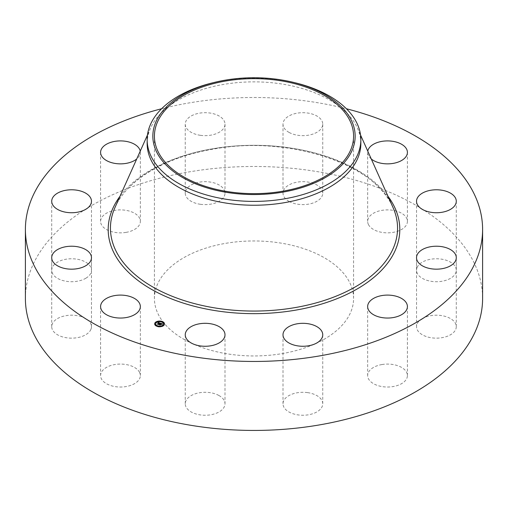 <?xml version="1.0" encoding="UTF-8"?>
<svg xmlns="http://www.w3.org/2000/svg" width="508" height="508" viewBox="0 0 508 508"><rect width="100%" height="100%" fill="white"/><g stroke="black" fill="none" stroke-linecap="round" stroke-linejoin="round"><path stroke-width="0.38" stroke-dasharray="2.54 1.91" d="M139.541 372.32A19.876 11.474 180 0 1 140.348 375.552A19.876 11.474 180 0 1 123.292 386.912A19.876 11.474 180 0 1 101.39 378.784A19.876 11.474 180 0 1 100.59 375.552A19.876 11.474 180 0 1 117.64 364.192A19.876 11.474 180 0 1 139.541 372.32M25.4 298.456A228.6 131.978 180 0 1 189.643 171.812A228.6 131.978 180 0 1 482.6 298.456M161.576 108.763A228.6 131.978 180 0 1 189.643 102.832A228.6 131.978 180 0 1 346.424 108.763M147.155 143.548A106.845 61.684 180 0 1 150.559 128.105A106.845 61.684 180 0 1 223.92 84.36A106.845 61.684 180 0 1 357.441 128.105A106.845 61.684 180 0 1 360.845 143.548M212.503 82.874A106.845 61.684 180 0 1 223.92 80.524A106.845 61.684 180 0 1 295.497 82.874M225.958 243.288A99.587 57.499 180 0 1 353.587 298.456A99.587 57.499 180 0 1 282.042 353.632A99.587 57.499 180 0 1 154.413 298.456A99.587 57.499 180 0 1 225.958 243.288M90.907 329.381A19.876 11.474 180 0 1 69.228 338.074A19.876 11.474 180 0 1 51.714 326.676A19.876 11.474 180 0 1 52.273 323.971A19.876 11.474 180 0 1 73.952 315.278A19.876 11.474 180 0 1 91.472 326.676A19.876 11.474 180 0 1 90.907 329.381M85.973 278.162A19.876 11.474 180 0 1 64.198 280.892A19.876 11.474 180 0 1 51.714 270.237A19.876 11.474 180 0 1 57.207 262.319A19.876 11.474 180 0 1 78.981 259.582A19.876 11.474 180 0 1 91.472 270.237A19.876 11.474 180 0 1 85.973 278.162M126.067 232.378A19.876 11.474 180 0 1 100.59 221.361A19.876 11.474 180 0 1 114.872 210.35A19.876 11.474 180 0 1 140.348 221.361A19.876 11.474 180 0 1 126.067 232.378M200.431 204.299A19.876 11.474 180 0 1 185.249 193.142A19.876 11.474 180 0 1 209.817 181.991A19.876 11.474 180 0 1 225 193.142A19.876 11.474 180 0 1 200.431 204.299M289.154 201.447A19.876 11.474 180 0 1 283 193.142A19.876 11.474 180 0 1 295.053 182.594A19.876 11.474 180 0 1 316.598 184.842A19.876 11.474 180 0 1 322.751 193.142A19.876 11.474 180 0 1 310.699 203.695A19.876 11.474 180 0 1 289.154 201.447M368.459 224.593A19.876 11.474 180 0 1 367.652 221.361A19.876 11.474 180 0 1 384.708 210.001A19.876 11.474 180 0 1 406.61 218.129A19.876 11.474 180 0 1 407.41 221.361A19.876 11.474 180 0 1 390.36 232.721A19.876 11.474 180 0 1 368.459 224.593M417.093 267.532A19.876 11.474 180 0 1 438.772 258.845A19.876 11.474 180 0 1 456.286 270.237A19.876 11.474 180 0 1 455.727 272.948A19.876 11.474 180 0 1 434.048 281.635A19.876 11.474 180 0 1 416.528 270.237A19.876 11.474 180 0 1 417.093 267.532M422.027 318.757A19.876 11.474 180 0 1 443.801 316.02A19.876 11.474 180 0 1 456.286 326.676A19.876 11.474 180 0 1 450.793 334.594A19.876 11.474 180 0 1 429.019 337.331A19.876 11.474 180 0 1 416.528 326.676A19.876 11.474 180 0 1 422.027 318.757M381.933 364.541A19.876 11.474 180 0 1 407.41 375.552A19.876 11.474 180 0 1 393.129 386.563A19.876 11.474 180 0 1 367.652 375.552A19.876 11.474 180 0 1 381.933 364.541M307.569 392.62A19.876 11.474 180 0 1 322.751 403.771A19.876 11.474 180 0 1 298.183 414.922A19.876 11.474 180 0 1 283 403.771A19.876 11.474 180 0 1 307.569 392.62M218.846 395.465A19.876 11.474 180 0 1 225 403.771A19.876 11.474 180 0 1 212.947 414.318A19.876 11.474 180 0 1 191.402 412.077A19.876 11.474 180 0 1 185.249 403.771A19.876 11.474 180 0 1 197.301 393.217A19.876 11.474 180 0 1 218.846 395.465M140.233 151.155A19.876 11.474 180 0 1 140.348 152.381A19.876 11.474 180 0 1 136.722 158.991M200.431 135.319A19.876 11.474 180 0 1 185.249 124.162A19.876 11.474 180 0 1 209.817 113.011A19.876 11.474 180 0 1 225 124.162A19.876 11.474 180 0 1 200.431 135.319M289.154 132.467A19.876 11.474 180 0 1 283 124.162A19.876 11.474 180 0 1 295.053 113.614A19.876 11.474 180 0 1 316.598 115.862A19.876 11.474 180 0 1 322.751 124.162A19.876 11.474 180 0 1 310.699 134.715A19.876 11.474 180 0 1 289.154 132.467M371.278 158.991A19.876 11.474 180 0 1 368.459 155.613A19.876 11.474 180 0 1 367.652 152.381A19.876 11.474 180 0 1 367.767 151.155M160.058 324.231L159.62 324.193L160.058 324.117M159.976 324.307L159.652 324.256L159.976 324.269M161.144 324.377L160.992 324.777L160.426 324.352L159.982 325.114L159.067 324.809L159.556 324.726M162.02 324.225L161.023 323.761L160.515 324.263L161.074 323.856L161.741 324.225L161.093 323.901L160.922 324.396M160.928 323.609L161.785 324.142M161.792 323.926L161.804 324.409L162.496 324.218L161.804 324.409M158.223 322.72L158.896 322.942M159.201 323.044L159.747 323.45L159.296 323.196L158.21 324.542L157.359 324.256L157.804 324.161M159.957 323.533L160.318 323.406L159.722 323.64L159.741 323.183L159.728 323.564M158.896 323.069L158.058 322.815M158.814 323.151L158.071 323.164L158.814 323.113M159.696 323.12L159.709 323.615M159.741 323.539L160.363 323.513L159.741 323.71M159.722 323.151L159.722 323.59M161.506 324.377L161.042 324.841L161.506 324.199M159.703 323.501L159.334 323.323L158.35 324.707L157.385 324.345L158.274 324.644L159.309 323.279L159.703 323.513M160.039 324.898L160.477 324.453L160.877 324.625L160.496 324.498L160.128 325.304L159.036 324.898L160.058 325.234L160.033 324.904M154.661 324.021A4.921 2.838 0 0 0 154.661 324.142A4.921 2.838 0 0 0 158.306 326.885A4.921 2.838 0 0 0 163.836 325.565A4.921 2.838 0 0 0 164.497 324.142A4.921 2.838 0 0 0 164.497 324.021M162.077 321.691A4.921 2.838 0 0 0 161.614 321.558M158.686 321.348A4.921 2.838 0 0 0 158.147 321.424M163.449 324.021A3.873 2.235 0 0 0 160.477 321.964A3.873 2.235 0 0 0 156.223 323.024A3.873 2.235 0 0 0 155.708 324.021M157.264 325.939A3.873 2.235 0 0 0 157.677 326.092M160.42 326.327A3.873 2.235 0 0 0 160.941 326.238M161.481 321.945L161.893 322.104M162.033 321.856L161.519 321.856M163.646 325.323L163.131 325.323M164.084 323.399L163.57 323.399M157.08 326.346L157.543 326.485M157.639 326.257L157.118 326.257M160.471 326.688L161.011 326.612M160.972 326.511L160.458 326.511M156.026 322.783L155.512 322.783M158.217 321.805L158.737 321.716M158.699 321.602L158.185 321.602M155.588 324.714L155.073 324.714M115.018 207.423A143.554 82.88 180 0 1 213.582 148.654A143.554 82.88 180 0 1 392.982 207.423C375.983 164.09 288.296 135.014 213.347 149.111C165.468 156.921 126.67 180.257 115.018 207.423M120.009 196.285A145.802 84.176 180 0 1 212.954 148.704A145.802 84.176 180 0 1 387.991 196.285M140.348 306.572L140.348 375.552M100.59 306.572L100.59 375.552M150.559 128.105L147.466 135.007M357.441 128.105L360.534 135.007M353.587 136.15L353.587 298.456M154.413 136.15L154.413 298.456M456.286 201.257L456.286 270.237M416.528 201.257L416.528 270.237M51.714 201.257L51.714 270.237M91.472 201.257L91.472 270.237M456.286 257.696L456.286 326.676M416.528 257.696L416.528 326.676M100.59 152.381L100.59 221.361M140.348 152.381L140.348 221.361M407.41 306.572L407.41 375.552M367.652 306.572L367.652 375.552M185.249 124.162L185.249 193.142M225 124.162L225 193.142M322.751 334.791L322.751 403.771M283 334.791L283 403.771M283 124.162L283 193.142M322.751 124.162L322.751 193.142M225 334.791L225 403.771M185.249 334.791L185.249 403.771M367.652 152.381L367.652 221.361M407.41 152.381L407.41 221.361M51.714 257.696L51.714 326.676M91.472 257.696L91.472 326.676"/><path stroke-width="0.76" d="M139.541 303.339A19.876 11.474 180 0 1 140.348 306.572A19.876 11.474 180 0 1 123.292 317.932A19.876 11.474 180 0 1 101.39 309.804A19.876 11.474 180 0 1 100.59 306.572A19.876 11.474 180 0 1 117.64 295.212A19.876 11.474 180 0 1 139.541 303.339M346.424 108.763A228.6 131.978 180 0 1 482.6 229.476L482.6 298.456A228.6 131.978 180 0 1 318.357 425.101A228.6 131.978 180 0 1 25.4 298.456L25.4 229.476A228.6 131.978 180 0 1 161.576 108.763M482.6 229.476A228.6 131.978 180 0 1 318.357 356.121A228.6 131.978 180 0 1 25.4 229.476M293.287 82.334L295.497 82.874A106.845 61.684 180 0 1 360.845 139.719L360.845 143.548A106.845 61.684 180 0 1 284.08 202.743A106.845 61.684 180 0 1 147.155 143.548L147.155 139.719A106.845 61.684 180 0 1 151.479 122.352A106.845 61.684 180 0 1 212.503 82.874L214.713 82.334A101.156 58.401 180 0 1 293.287 82.334A101.156 58.401 180 0 1 351.066 152.591A101.156 58.401 180 0 1 225.52 192.189A101.156 58.401 180 0 1 156.934 119.71A101.156 58.401 180 0 1 214.713 82.334M360.845 139.719A106.845 61.684 180 0 1 356.521 157.086A106.845 61.684 180 0 1 284.08 198.907A106.845 61.684 180 0 1 147.155 139.719M225.958 80.982A99.587 57.499 180 0 1 353.587 136.15A99.587 57.499 180 0 1 282.042 191.326A99.587 57.499 180 0 1 154.413 136.15A99.587 57.499 180 0 1 225.958 80.982M417.093 198.552A19.876 11.474 180 0 1 438.772 189.865A19.876 11.474 180 0 1 456.286 201.257A19.876 11.474 180 0 1 455.727 203.968A19.876 11.474 180 0 1 434.048 212.655A19.876 11.474 180 0 1 416.528 201.257A19.876 11.474 180 0 1 417.093 198.552M85.973 209.182A19.876 11.474 180 0 1 64.198 211.912A19.876 11.474 180 0 1 51.714 201.257A19.876 11.474 180 0 1 57.207 193.338A19.876 11.474 180 0 1 78.981 190.602A19.876 11.474 180 0 1 91.472 201.257A19.876 11.474 180 0 1 85.973 209.182M422.027 249.777A19.876 11.474 180 0 1 443.801 247.04A19.876 11.474 180 0 1 456.286 257.696A19.876 11.474 180 0 1 450.793 265.614A19.876 11.474 180 0 1 429.019 268.351A19.876 11.474 180 0 1 416.528 257.696A19.876 11.474 180 0 1 422.027 249.777M136.722 158.991A19.876 11.474 180 0 1 126.067 163.398A19.876 11.474 180 0 1 100.59 152.381A19.876 11.474 180 0 1 114.872 141.37A19.876 11.474 180 0 1 140.233 151.155M381.933 295.561A19.876 11.474 180 0 1 407.41 306.572A19.876 11.474 180 0 1 393.129 317.583A19.876 11.474 180 0 1 367.652 306.572A19.876 11.474 180 0 1 381.933 295.561M307.569 323.64A19.876 11.474 180 0 1 322.751 334.791A19.876 11.474 180 0 1 298.183 345.942A19.876 11.474 180 0 1 283 334.791A19.876 11.474 180 0 1 307.569 323.64M218.846 326.485A19.876 11.474 180 0 1 225 334.791A19.876 11.474 180 0 1 212.947 345.338A19.876 11.474 180 0 1 191.402 343.097A19.876 11.474 180 0 1 185.249 334.791A19.876 11.474 180 0 1 197.301 324.237A19.876 11.474 180 0 1 218.846 326.485M367.767 151.155A19.876 11.474 180 0 1 385.762 140.951A19.876 11.474 180 0 1 406.61 149.149A19.876 11.474 180 0 1 407.41 152.381A19.876 11.474 180 0 1 393.535 163.322A19.876 11.474 180 0 1 371.278 158.991M90.907 260.401A19.876 11.474 180 0 1 69.228 269.094A19.876 11.474 180 0 1 51.714 257.696A19.876 11.474 180 0 1 52.273 254.991A19.876 11.474 180 0 1 73.952 246.297A19.876 11.474 180 0 1 91.472 257.696A19.876 11.474 180 0 1 90.907 260.401M163.836 325.317A4.921 2.838 180 0 1 158.306 326.644A4.921 2.838 180 0 1 154.661 323.901A4.921 2.838 180 0 1 155.315 322.478A4.921 2.838 180 0 1 160.852 321.151A4.921 2.838 180 0 1 164.497 323.901A4.921 2.838 180 0 1 163.836 325.317M162.935 325.018A3.873 2.235 180 0 1 158.572 326.06A3.873 2.235 180 0 1 155.702 323.901A3.873 2.235 180 0 1 156.223 322.777A3.873 2.235 180 0 1 160.579 321.735A3.873 2.235 180 0 1 163.455 323.901A3.873 2.235 180 0 1 162.935 325.018M160.287 323.171L159.722 323.399L159.296 322.948L158.21 324.301L157.359 324.015L158.814 322.91L158.102 322.897L158.896 322.828L158.013 322.853L158.077 322.428L160.287 323.171M160.318 323.279L159.741 323.469L160.318 323.279M159.683 323.253L159.334 323.082L158.35 324.466L157.397 324.148L158.274 324.402L159.309 323.031L159.658 323.234M162.42 323.863L161.792 324.085L161.023 323.52L160.515 324.021L161.074 323.615L161.741 323.983L161.093 323.659L160.68 324.072L161.436 324.085L160.992 324.536L160.426 324.11L159.982 324.872L159.067 324.568L160.49 323.221L162.42 323.863M162.408 323.996L161.804 324.168L162.395 323.964M161.074 324.631L161.506 324.136L161.074 324.631M160.496 324.256L160.128 325.056L159.036 324.656L160.058 324.993L160.477 324.212L160.877 324.383L160.496 324.256M162.033 321.786L161.481 321.697L162.033 321.786M163.646 325.253L163.087 325.164L163.646 325.253M164.084 323.329L163.525 323.24L164.084 323.329M157.639 326.18L157.08 326.098L157.639 326.18M160.972 326.434L160.42 326.352L160.972 326.434M155.512 322.542L156.07 322.631L155.512 322.542A4.921 2.838 0 0 0 155.315 322.72A4.921 2.838 0 0 0 154.661 324.021M158.185 321.361L158.737 321.443L158.185 321.361M155.073 324.466L155.626 324.555L155.073 324.466M160.058 324.117L160.598 323.444M159.556 324.726L159.976 324.066M160.598 323.501L160.928 323.609M157.804 324.161L158.814 322.91M164.497 324.021A4.921 2.838 0 0 0 162.077 321.691L162.033 321.856M161.614 321.558A4.921 2.838 0 0 0 158.686 321.348M158.185 321.602L158.14 321.443A4.921 2.838 0 0 0 155.543 322.517M155.708 324.021A3.873 2.235 0 0 0 155.702 324.142A3.873 2.235 0 0 0 157.264 325.939M157.543 326.485L157.677 326.098A3.873 2.235 0 0 0 160.42 326.327M160.941 326.238A3.873 2.235 0 0 0 162.935 325.26A3.873 2.235 0 0 0 163.455 324.142A3.873 2.235 0 0 0 163.449 324.021M163.131 325.323L163.614 325.526M163.57 323.399L164.084 323.399M155.512 322.783L156.026 322.783M155.073 324.714L155.588 324.714M360.534 135.007L392.982 207.423A143.554 82.88 180 0 1 294.418 307.708A143.554 82.88 180 0 1 154.14 287.725A143.554 82.88 180 0 1 115.018 207.423L147.466 135.007M387.991 196.285A145.802 84.176 180 0 1 295.046 310.248A145.802 84.176 180 0 1 144.907 285.325A145.802 84.176 180 0 1 120.009 196.285"/></g></svg>

